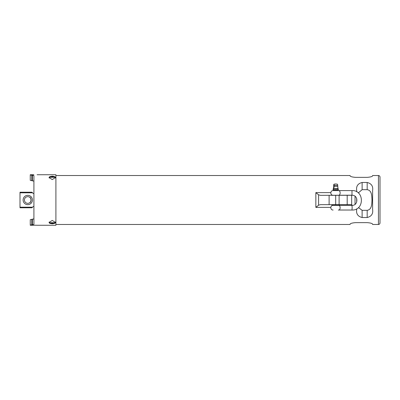 <?xml version="1.0" encoding="UTF-8"?>
<svg xmlns="http://www.w3.org/2000/svg" width="400" height="400" viewBox="0 0 400 400"><rect width="100%" height="100%" fill="white"/><g stroke="black" fill="none" stroke-linecap="round" stroke-linejoin="round"><path stroke-width="0.6" d="M338.295 210.025L351.985 210.025L352.14 207.695L351.985 205.365L338.305 205.365C340.74 204.875 340.74 210.515 338.295 210.025L338.305 210.025M331.815 195.335L351.985 195.26C358.48 194.94 358.48 205.68 351.985 205.365M331.815 204.665L331.815 204.975L339.585 204.975L339.585 204.665M32.36 224.75L31.815 224.75L31.815 219.325L33.91 218.85L32.36 219.325L32.36 224.75L33.91 224.38L33.91 175.62L32.36 175.25L32.36 180.675L33.91 181.15L31.815 180.675L31.815 175.25L30.26 174.985L32.36 175.25M31.815 219.325L30.26 219.665L30.26 225.015L31.815 224.75L30.26 225.26L30.26 219.975M37.1 225.26L55.905 225.26L55.905 174.74L37.1 174.74M30.26 180.025L30.26 174.74L30.26 180.335L31.815 180.675M30.26 225.26L33.835 225.26C34.505 225.145 39.61 225.32 35.465 225.205M52.6 176.21L54.78 176.685L55.44 177.59L52.255 179.565L49.065 177.59L49.725 176.685L52.255 176.205M52.255 223.795L49.73 223.315L49.065 222.41L52.255 220.435L55.44 222.41L54.78 223.315L52.255 223.795M380 200L380 177.075C379.91 176.13 379.39 175.61 378.445 175.52L378.445 224.48C379.39 224.39 379.91 223.87 380 222.925L380 200M356.685 191.81L356.685 190.44C356.08 186.175 357.89 183.52 362.125 182.48L367.175 182.48C371.41 183.52 373.225 186.175 372.615 190.44L372.615 209.56C373.225 213.825 371.41 216.48 367.175 217.52L362.125 217.52C357.89 216.48 356.08 213.825 356.685 209.56L356.685 208.81M356.685 202.125L356.685 198.495M378.445 175.52L372.615 175.52L372.615 175.83C372.315 176.57 370.5 177.08 367.175 177.365L355.52 177.365C352.195 177.08 350.38 176.57 350.08 175.83L350.08 175.52L55.905 175.52M350.08 175.83C350.38 176.57 352.195 177.08 355.52 177.365M367.175 177.365C370.5 177.08 372.315 176.57 372.615 175.83M355.52 222.635C352.195 222.92 350.38 223.43 350.08 224.17C350.38 223.43 352.195 222.92 355.52 222.635L367.175 222.635C370.5 222.92 372.315 223.43 372.615 224.17L372.615 224.48L378.445 224.48M372.615 224.17C372.315 223.43 370.5 222.92 367.175 222.635M55.905 224.48L350.08 224.48L350.08 224.17M358.48 207.53L362.125 210.325L367.175 210.325C371.91 209.59 371.78 204.06 371.975 200C371.78 195.94 371.91 190.41 367.175 189.675L362.125 189.675L358.29 192.93M351.675 195.19L320.425 195.335L318.595 194.805L315.85 192.62L315.85 207.38L318.595 205.195L320.425 204.665L351.085 204.665L352.5 205.335M333.485 204.975L333.485 205.365L333.095 205.365L338.295 205.365M338.11 190.595L338.11 190.205L333.29 190.205L333.095 190.595L338.305 190.595C340.74 190.11 340.74 195.745 338.295 195.26L338.305 195.26M333.995 186.32L333.915 185.155L333.995 186.32M334.14 187.1L333.695 187.1L333.69 185.355A5.955 0.395 90 0 1 333.91 184.255A5.955 0.395 90 0 1 333.915 184.25A5.955 0.395 90 0 1 334.145 185.355L333.78 188.435C332.9 189.59 332.79 189.59 333.45 188.435L333.695 187.1M337.62 188.435C338.5 189.59 338.61 189.59 337.95 188.435L333.78 188.435C332.9 189.59 332.79 189.59 333.45 188.435M337.95 188.435L337.71 185.355A5.955 0.395 -90 0 0 337.49 184.255A6.22 6.22 0 0 0 333.91 184.255M334.145 185.355L337.71 185.355M29.945 202.54C31.845 201.91 30.78 197.085 29.79 197.335M29.945 197.46C31.845 198.09 30.78 202.915 29.79 202.665M33.91 193.665A3.11 3.11 0 0 1 32.51 192.81L32.075 192.23L20 192.23L20 192.81L32.51 192.81M32.075 207.77L32.51 207.19L20 207.19L20 207.77L32.075 207.77M32.51 207.19A3.11 3.11 0 0 1 33.91 206.335M27.77 196.66A3.34 3.34 0 0 0 24.88 201.67A3.34 3.34 0 0 0 30.665 201.67A3.34 3.34 0 0 0 27.77 196.66M27.77 195.335A4.665 4.665 0 0 1 31.81 202.33A4.665 4.665 0 0 1 23.735 202.33A4.665 4.665 0 0 1 27.77 195.335M20 192.81L20 207.19M54.78 176.685L49.73 176.685L49.145 177.265L55.365 177.265L54.78 176.685M49.145 222.735L49.73 223.315L54.78 223.315L55.365 222.735L49.145 222.735L49.145 222.03M355.04 204.325L355.04 196.295M330.785 207.38L315.85 207.38M330.785 192.62L315.85 192.62M362.125 182.48L362.125 189.675M367.175 182.48L367.175 189.675M367.175 210.325L367.175 217.52M362.125 210.325L362.125 217.52M351.675 204.81L351.675 195.26M347.19 204.665L347.19 195.335M339.11 195.335L339.11 204.665M335.7 195.335L335.7 204.665M318.595 205.195L318.595 194.805M329.105 204.665L329.105 195.335M338.305 190.595L351.985 190.595L351.985 195.26M334.145 186.32L337.71 186.32M333.29 190.205L333.04 189.36L338.36 189.36L338.11 190.205M33.835 174.74L30.26 174.74M333.095 205.365C330.09 205.22 330.09 210.17 333.095 210.025M333.095 190.595C330.09 190.45 330.09 195.405 333.095 195.26M351.985 190.595C364.5 189.995 364.5 210.625 351.985 210.025M337.915 204.975L337.915 205.365M55.365 177.97L55.365 177.265M49.145 177.97L49.145 177.265M55.365 222.735L55.365 222.03"/></g></svg>
